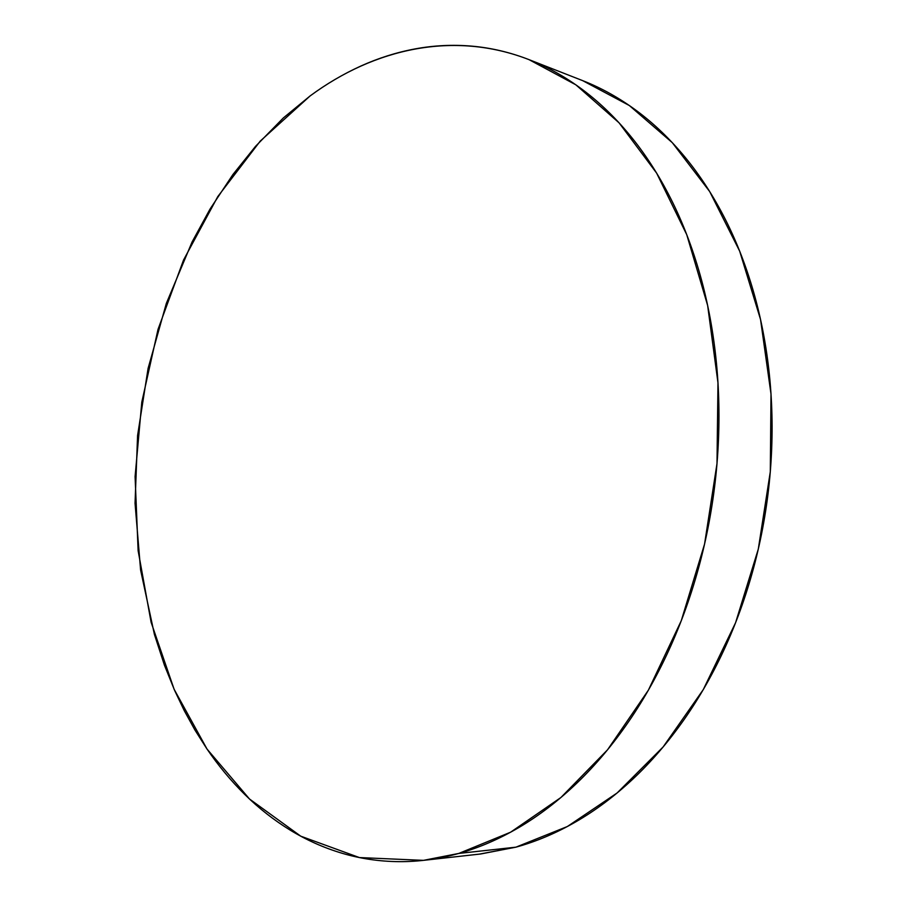 <?xml version="1.0" encoding="UTF-8"?>
<svg xmlns="http://www.w3.org/2000/svg" width="907" height="907" viewBox="0 0 907 907"><rect width="100%" height="100%" fill="white"/><g stroke="black" fill="none" stroke-linecap="round" stroke-linejoin="round"><path stroke-width="1.36" d="M458.817 853.43L423.478 860.358L359.421 857.568L300.739 836.175L249.493 798.999L207.023 749.057L174.11 689.263L151.118 622.315L138.125 550.685L135.086 476.606L141.798 402.141L158.045 329.298L183.509 260.094L217.771 196.615L260.241 141.095L310.103 95.938C374.308 48.49 453.863 30.328 529.03 59.647L575.866 84.827L619.05 122.808L656.645 173.146L686.746 234.686L707.641 305.478L717.981 382.867L716.995 463.602L704.558 544.087L681.27 620.717L648.358 690.204L607.554 749.783L560.923 797.502L510.641 832.184L458.817 853.43L515.902 847.172L458.817 853.43C438.546 859.065 418.592 861.809 398.944 861.65C379.307 861.469 360.351 858.68 342.098 853.26C323.844 847.83 306.566 840.131 290.24 830.154C273.937 820.166 258.79 808.284 244.799 794.498C230.82 780.712 218.122 765.406 206.694 748.558L194.96 730.078L184.28 710.68L174.609 690.397L164.405 665.103L154.405 634.401L140.608 570.084L135.041 503.272L137.581 435.541L148.09 368.412L166.344 303.38L192.08 241.965L210.016 209.109L232.906 174.541L255.502 146.378L283.369 117.921L310.103 95.938C326.237 84.045 343.141 74.091 360.782 66.075C378.457 58.071 396.631 52.334 415.327 48.865C434.034 45.407 452.956 44.5 472.071 46.166C491.197 47.856 510.142 52.334 528.894 59.59C547.658 66.891 565.775 77.095 583.246 90.19C600.729 103.33 617.043 119.316 632.213 138.147C647.371 157.024 660.863 178.475 672.688 202.499C684.502 226.557 694.184 252.69 701.757 280.875C709.297 309.094 714.387 338.651 717.018 369.523C719.625 400.418 719.614 431.743 717.006 463.488C714.353 495.245 709.161 526.457 701.428 557.136C693.662 587.793 683.629 616.998 671.316 644.764C658.992 672.484 644.832 698.005 628.846 721.337C612.837 744.613 595.559 765.157 576.999 782.99C558.44 800.768 539.166 815.54 519.201 827.331C499.235 839.066 479.111 847.773 458.817 853.43M423.478 860.358L480.744 853.975L515.902 847.172L567.351 826.526L617.111 792.979L663.13 746.949L703.288 689.581L735.566 622.758L758.297 549.086L770.304 471.719L771.007 394.046L760.542 319.491L739.67 251.148L709.693 191.57L672.28 142.648L629.311 105.507L582.679 80.644C601.318 87.911 619.311 97.945 636.669 110.767C654.049 123.658 670.284 139.259 685.375 157.58C700.453 175.947 713.888 196.751 725.657 220.016C737.414 243.314 747.085 268.563 754.647 295.761C762.186 322.994 767.311 351.474 770.009 381.201C772.685 410.939 772.775 441.085 770.304 471.606C767.798 502.138 762.776 532.148 755.248 561.626C747.685 591.092 737.879 619.175 725.815 645.863C713.73 672.529 699.83 697.086 684.105 719.546C668.357 741.96 651.328 761.767 632.995 778.966C614.663 796.119 595.604 810.404 575.82 821.821C556.048 833.193 536.071 841.651 515.902 847.172L479.35 854.133M529.03 59.647L582.679 80.644"/></g></svg>
